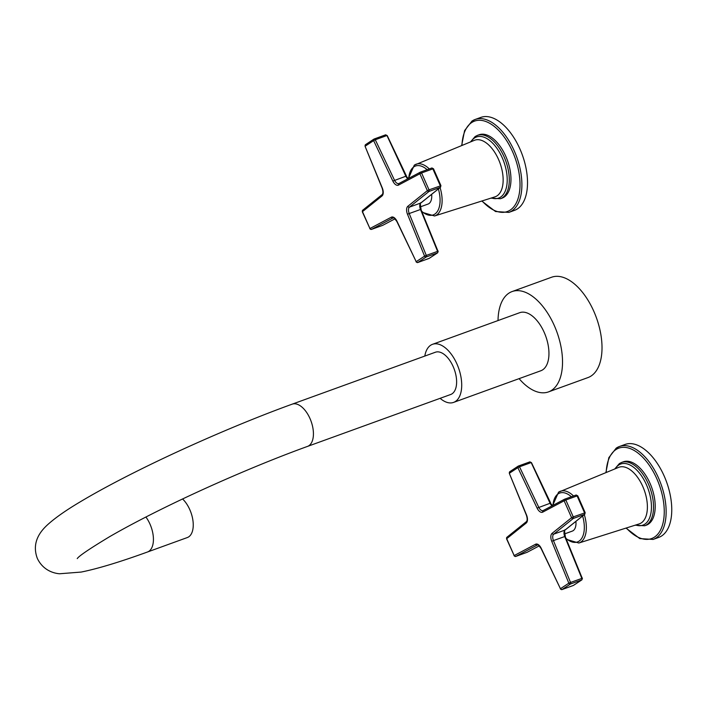 <?xml version="1.0" encoding="UTF-8"?>
<svg xmlns="http://www.w3.org/2000/svg" width="707" height="707" viewBox="0 0 707 707"><rect width="100%" height="100%" fill="white"/><g stroke="black" fill="none" stroke-linecap="round" stroke-linejoin="round"><path stroke-width="1.06" d="M182.583 498.974A22.465 11.931 70.1 0 1 189.83 509.72A22.465 11.931 -109.9 0 1 187.328 537.55L147.507 551.99C119.845 562.038 97.725 568.728 81.155 572.069L59.512 573.766C54.625 573.377 43.41 570.956 37.391 558.548C30.993 541.739 41.43 530.356 47.74 524.603C55.287 517.789 66.14 510.189 80.306 501.793C96.329 492.205 115.771 481.732 138.625 470.358C186.533 446.471 245.7 420.965 292.194 404.157A22.465 11.931 -109.9 0 1 310.011 418.579A22.465 11.931 -109.9 0 1 307.51 446.409C264.285 462.024 208.68 485.886 163.167 508.351C142.363 518.611 124.512 528.049 109.612 536.684C89.701 548.685 78.91 555.994 77.24 558.601M307.51 446.409L450.704 394.488A22.465 11.931 -109.9 0 0 453.205 366.659A22.465 11.931 -109.9 0 0 435.388 352.236L292.194 404.157M424.801 356.072A30.896 16.402 70.1 0 1 432.516 344.318A30.896 16.402 70.1 0 1 457.014 364.14A30.896 16.402 -109.9 0 1 453.576 402.407A30.896 16.402 -109.9 0 1 440.116 398.324M432.516 344.318L519.751 312.68A30.896 16.402 70.1 0 1 544.257 332.511A30.896 16.402 70.1 0 1 540.82 370.768L453.576 402.407M512.098 291.558L551.584 277.241A53.361 28.342 -109.9 0 1 593.898 311.487A53.361 28.342 70.1 0 1 587.959 377.582L548.473 391.899A53.361 28.342 70.1 0 0 554.412 325.803A53.361 28.342 -109.9 0 0 512.098 291.558A53.361 28.342 -109.9 0 0 498.028 320.563M548.473 391.899A53.361 28.342 70.1 0 1 519.097 378.652M518.576 465.975L529.684 461.945A1.352 0.716 70.1 0 1 529.764 461.91L518.204 466.134L509.809 471.675L509.305 473.31L526.565 515.067A6.964 3.703 70.1 0 1 526.229 523.03L506.716 538.69L514.166 555.569L535.579 544.231A6.964 3.703 70.1 0 1 541.2 548.261L560.43 588.719L568.826 583.178L551.743 541.306A6.964 3.703 70.1 0 1 552.079 533.343L571.583 517.683L564.142 500.795L565.821 500.008A1.352 0.716 -109.9 0 0 564.752 499.142A1.352 0.716 -109.9 0 0 564.707 499.16A1.352 1.14 -117.9 0 0 564.584 499.213L564.584 499.213A1.352 1.14 -117.9 0 0 564.142 500.795L542.729 512.142A6.964 3.703 70.1 0 1 537.099 508.112L517.869 467.654L519.521 466.797A1.352 0.716 -109.9 0 0 518.487 465.993A1.352 0.716 -109.9 0 0 518.408 466.037A1.352 1.131 -123.4 0 0 517.869 467.654L509.482 473.186A1.352 1.131 -123.4 0 1 510.012 471.578M552.079 533.343A1.352 1.122 51.2 0 0 553.722 534.156L573.236 518.496A1.352 1.122 51.2 0 1 571.583 517.683L573.271 516.888L565.821 500.008L577.098 495.916L584.548 512.805A1.352 0.716 70.1 0 1 584.512 514.413L564.999 530.064A5.621 2.987 -109.9 0 0 564.725 536.489L581.817 578.361A1.352 0.716 70.1 0 1 581.72 579.926L573.324 585.467A1.352 0.716 70.1 0 1 573.244 585.511A1.352 0.716 70.1 0 1 573.156 585.529M506.946 537.249L506.716 538.69A1.352 1.122 -128.8 0 1 506.946 537.249L526.459 521.589C527.404 520.502 527.378 518.364 526.388 515.182L509.305 473.31M515.58 556.471A1.352 0.716 -109.9 0 0 515.703 556.453A1.352 0.716 -109.9 0 0 515.748 556.427A1.352 1.14 62.1 0 1 514.166 555.569L506.557 538.84M561.756 589.611A1.352 0.716 -109.9 0 0 561.968 589.594A1.352 0.716 -109.9 0 0 562.047 589.558A1.352 1.131 56.6 0 1 560.43 588.719L541.058 548.446C538.504 545.079 537.276 543.93 537.364 545A5.621 2.987 70.1 0 0 537.161 545.088L537.497 544.964M551.743 541.306L553.448 540.581L570.54 582.453L568.826 583.178A1.352 1.131 56.6 0 0 570.443 584.017L581.72 579.926A1.352 1.131 -123.4 0 0 581.914 579.828L573.527 585.369A1.352 1.131 -123.4 0 1 573.324 585.467L562.047 589.558L570.443 584.017A1.352 0.716 -109.9 0 0 570.54 582.453L582.427 578.193L581.914 579.828M585.007 512.814L573.271 516.888A1.352 0.716 -109.9 0 1 573.236 518.496L584.512 514.413A1.352 1.122 -128.8 0 0 584.777 514.254L565.273 529.914A1.352 1.122 -128.8 0 1 564.999 530.064L553.722 534.156A5.621 2.987 70.1 0 0 553.448 540.581L565.335 536.321C564.425 531.355 564.407 529.225 565.273 529.914A1.352 1.122 -128.8 0 0 565.476 529.684M577.566 495.934L577.098 495.916A1.352 0.716 70.1 0 0 576.028 495.05L577.725 495.775L585.166 512.663L584.777 514.254M531.293 462.785L550.028 503.172A5.621 2.987 -109.9 0 0 552.034 505.867M573.695 585.219A1.352 1.131 -123.4 0 1 573.527 585.369L561.968 589.594L560.289 588.904M582.25 578.308L565.167 536.436M564.646 533.882L572.29 531.107A14.043 7.459 -109.9 0 0 575.905 521.386M621.683 462.413L623.353 461.804A33.706 17.896 70.1 0 1 650.908 485.391A33.706 17.896 70.1 0 1 648.363 524.152A33.706 17.896 70.1 0 1 646.331 525.177L644.66 525.778A33.706 17.896 -109.9 0 0 646.693 524.753A33.706 17.896 -109.9 0 0 649.238 486.001A33.706 17.896 -109.9 0 0 621.683 462.413L619.376 463.571L614.754 468.962M605.89 472.594L608.833 457.659L616.239 448.105L619.42 446.497A49.428 26.247 -109.9 0 1 659.834 481.096A49.428 26.247 -109.9 0 1 656.105 537.939A49.428 26.247 -109.9 0 1 653.127 539.441L658.747 537.4A49.428 26.247 -109.9 0 0 661.725 535.897A49.428 26.247 -109.9 0 0 665.455 479.063A49.428 26.247 -109.9 0 0 625.041 444.464L619.42 446.497A49.428 26.247 -109.9 0 0 616.442 447.999M374.33 138.934L385.439 134.904A1.352 0.716 70.1 0 1 385.518 134.86L373.959 139.093L365.563 144.635L365.059 146.269L382.319 188.027A6.964 3.703 70.1 0 1 381.983 195.989L362.479 211.64L369.92 228.529L391.333 217.19A6.964 3.703 70.1 0 1 396.963 221.211L416.193 261.678L424.58 256.137L407.497 214.265A6.964 3.703 70.1 0 1 407.833 206.303L427.346 190.643L419.896 173.754L421.575 172.959A1.352 0.716 -109.9 0 0 420.506 172.101A1.352 0.716 -109.9 0 0 420.462 172.119A1.352 1.14 -117.9 0 0 420.338 172.172L420.338 172.172A1.352 1.14 -117.9 0 0 419.896 173.754L398.483 185.101A6.964 3.703 70.1 0 1 392.853 181.072L373.632 140.613L375.284 139.756A1.352 0.716 -109.9 0 0 374.242 138.952A1.352 0.716 -109.9 0 0 374.162 138.996A1.352 1.131 -123.4 0 0 373.632 140.613L365.236 146.146A1.352 1.131 -123.4 0 1 365.766 144.528M407.833 206.303A1.352 1.122 51.2 0 0 409.477 207.116L428.99 191.456A1.352 1.122 51.2 0 1 427.346 190.643L429.025 189.847L421.575 172.959L432.852 168.876L440.302 185.764A1.352 0.716 70.1 0 1 440.267 187.364L420.753 203.024A5.621 2.987 -109.9 0 0 420.488 209.449L437.571 251.321A1.352 0.716 70.1 0 1 437.474 252.885L429.078 258.426A1.352 0.716 70.1 0 1 428.999 258.462A1.352 0.716 70.1 0 1 428.91 258.488M362.709 210.2L362.479 211.64A1.352 1.122 -128.8 0 1 362.709 210.2L382.213 194.54C383.159 193.462 383.141 191.323 382.142 188.142L365.059 146.269M371.334 229.43A1.352 0.716 -109.9 0 0 371.458 229.413A1.352 0.716 -109.9 0 0 371.502 229.386A1.352 1.14 62.1 0 1 369.92 228.529L362.311 211.8M417.519 262.571A1.352 0.716 -109.9 0 0 417.722 262.553A1.352 0.716 -109.9 0 0 417.802 262.509A1.352 1.131 56.6 0 1 416.193 261.678L396.813 221.406C394.259 218.039 393.03 216.881 393.119 217.95A5.621 2.987 70.1 0 0 392.915 218.039L393.26 217.924M407.497 214.265L409.212 213.532L426.294 255.413L424.58 256.137A1.352 1.131 56.6 0 0 426.197 256.977L437.474 252.885A1.352 1.131 -123.4 0 0 437.677 252.788L429.282 258.32A1.352 1.131 -123.4 0 1 429.078 258.426L417.802 262.509L426.197 256.977A1.352 0.716 -109.9 0 0 426.294 255.413L438.181 251.153L437.677 252.788M440.77 185.773L429.025 189.847A1.352 0.716 -109.9 0 1 428.99 191.456L440.267 187.364A1.352 1.122 -128.8 0 0 440.541 187.214L421.027 202.874A1.352 1.122 -128.8 0 1 420.753 203.024L409.477 207.116A5.621 2.987 70.1 0 0 409.212 213.532L421.098 209.272C420.179 204.314 420.161 202.175 421.027 202.874A1.352 1.122 -128.8 0 0 421.231 202.644M433.32 168.885L432.852 168.876A1.352 0.716 70.1 0 0 431.783 168.01L433.479 168.734L440.929 185.614L440.541 187.214M387.056 135.744L405.791 176.123A5.621 2.987 -109.9 0 0 407.789 178.818M429.458 258.179A1.352 1.131 -123.4 0 1 429.282 258.32L417.722 262.553L416.043 261.864M438.004 251.268L420.921 209.396M420.4 206.833L428.044 204.067A14.043 7.459 -109.9 0 0 431.659 194.337M477.437 135.364L479.107 134.763A33.706 17.896 70.1 0 1 506.663 158.35A33.706 17.896 70.1 0 1 504.118 197.103A33.706 17.896 70.1 0 1 502.085 198.128L500.415 198.738A33.706 17.896 -109.9 0 0 502.447 197.713A33.706 17.896 -109.9 0 0 504.992 158.96A33.706 17.896 -109.9 0 0 477.437 135.364L475.139 136.531L470.509 141.921M461.653 145.554L464.587 130.609L471.993 121.056L475.175 119.456A49.428 26.247 -109.9 0 1 515.589 154.055A49.428 26.247 -109.9 0 1 511.859 210.898A49.428 26.247 -109.9 0 1 508.881 212.4L514.502 210.359A49.428 26.247 -109.9 0 0 517.48 208.857A49.428 26.247 -109.9 0 0 521.209 152.014A49.428 26.247 -109.9 0 0 480.795 117.415L475.175 119.456A49.428 26.247 -109.9 0 0 472.196 120.959M145.907 517.02A22.465 11.931 70.1 0 1 150.008 524.161A22.465 11.931 70.1 0 1 147.507 551.99M526.229 523.03A1.352 1.122 -128.8 0 1 526.459 521.589M564.805 499.124L575.984 495.077A1.352 0.716 70.1 0 1 576.028 495.05L564.584 499.213L543.17 510.56A1.352 1.14 -117.9 0 1 543.294 510.507L564.469 499.292M542.729 512.142A1.352 1.14 -117.9 0 1 543.17 510.56L543.091 510.595A5.621 2.987 70.1 0 1 538.752 507.255L519.521 466.797L530.798 462.705A1.352 0.716 70.1 0 0 529.764 461.91L531.443 462.599L550.665 503.057L537.099 508.112M535.579 544.231A1.352 1.14 62.1 0 0 537.161 545.088L515.748 556.427L527.024 552.344L539.264 545.857L527.148 552.291L515.703 556.453L514.007 555.729M550.523 503.243L552.459 505.638M571.362 496.747A26 13.804 -109.9 0 0 558.185 493.848A26 13.804 -109.9 0 0 552.98 505.364M566.28 538.619A26 13.804 -109.9 0 0 579.042 541.155A26 13.804 -109.9 0 0 582.63 515.986M566.599 539.397L578.821 543.029A27.476 14.591 -109.9 0 0 580.783 542.092A27.476 14.591 -109.9 0 0 584.309 514.634M573.527 495.961A27.476 14.591 -109.9 0 0 560.085 491.374A27.476 14.591 -109.9 0 0 558.724 492.09M578.821 543.029L639.137 523.931A30.083 15.978 -109.9 0 0 641.284 522.897A30.083 15.978 -109.9 0 0 643.432 487.998A30.083 15.978 -109.9 0 0 618.634 467.371L558.548 492.187L552.635 505.549M635.699 525.018A32.495 17.26 -109.9 0 0 644.855 524.152A32.495 17.26 -109.9 0 0 646.507 484.887A32.495 17.26 -109.9 0 0 618.775 465.02A32.495 17.26 -109.9 0 0 615.293 468.741M626.314 527.988A48.085 25.532 -109.9 0 0 654.488 537.099A48.085 25.532 -109.9 0 0 656.936 479.01A48.085 25.532 -109.9 0 0 615.903 449.617A48.085 25.532 -109.9 0 0 606.191 472.47M381.983 195.989A1.352 1.122 -128.8 0 1 382.213 194.54M420.559 172.084L431.738 168.027A1.352 0.716 70.1 0 1 431.783 168.01L420.338 172.172L398.925 183.52A1.352 1.14 -117.9 0 1 399.048 183.466L420.223 172.243M398.483 185.101A1.352 1.14 -117.9 0 1 398.925 183.52L398.845 183.555A5.621 2.987 70.1 0 1 394.515 180.214L375.284 139.756L386.561 135.664A1.352 0.716 70.1 0 0 385.518 134.86L387.197 135.55L406.428 176.016L392.853 181.072M391.333 217.19A1.352 1.14 62.1 0 0 392.915 218.039L371.502 229.386L382.779 225.294L395.019 218.816L382.734 225.321L371.458 229.413L369.761 228.688M406.278 176.202L408.213 178.597M427.116 169.698A26 13.804 -109.9 0 0 413.94 166.808A26 13.804 -109.9 0 0 408.734 178.323M422.035 211.57A26 13.804 -109.9 0 0 434.805 214.106A26 13.804 -109.9 0 0 438.384 188.946M422.353 212.356L434.575 215.98A27.476 14.591 -109.9 0 0 436.537 215.043A27.476 14.591 -109.9 0 0 440.072 187.585M429.29 168.911A27.476 14.591 -109.9 0 0 415.849 164.324A27.476 14.591 -109.9 0 0 414.488 165.049M434.575 215.98L494.891 196.882A30.083 15.978 -109.9 0 0 497.039 195.857A30.083 15.978 -109.9 0 0 499.186 160.957A30.083 15.978 -109.9 0 0 474.388 140.331L414.302 165.146L408.39 178.5M491.462 197.969A32.495 17.26 -109.9 0 0 500.609 197.103A32.495 17.26 -109.9 0 0 502.27 157.847A32.495 17.26 -109.9 0 0 474.538 137.98A32.495 17.26 -109.9 0 0 471.056 141.692M482.077 200.947A48.085 25.532 -109.9 0 0 510.251 210.059A48.085 25.532 -109.9 0 0 512.699 151.97A48.085 25.532 -109.9 0 0 471.666 122.576A48.085 25.532 -109.9 0 0 461.945 145.43M644.66 525.778L635.142 525.195M653.127 539.441L639.782 538.584L626.013 528.085M500.415 198.738L490.897 198.146M508.881 212.4L495.536 211.534L481.767 201.035"/></g></svg>
